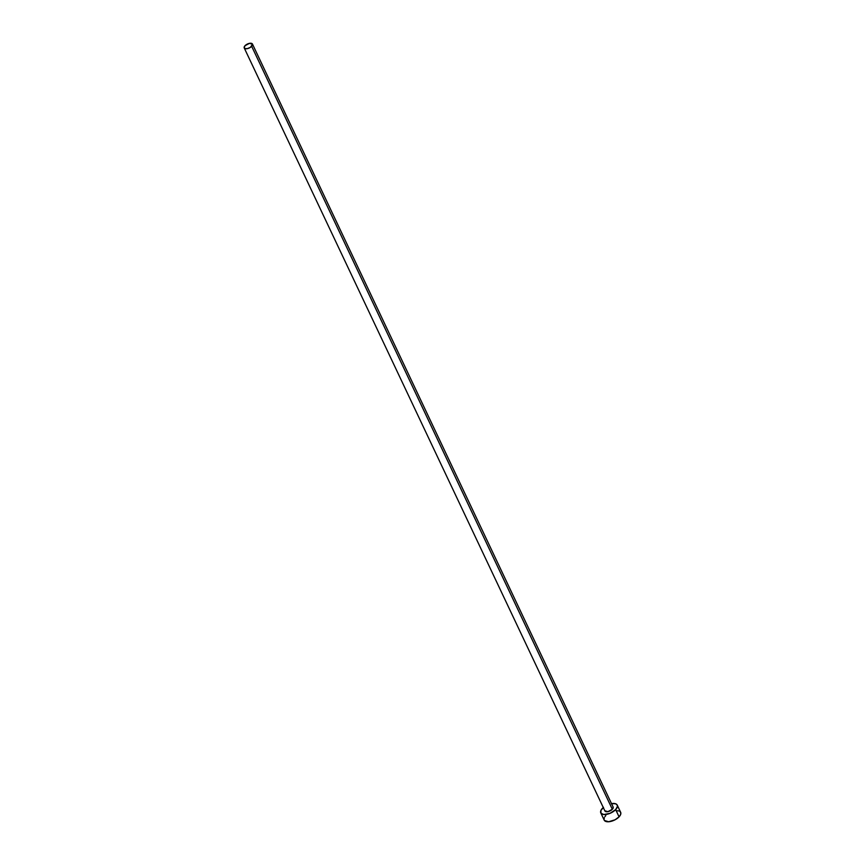 <?xml version="1.0" encoding="UTF-8"?>
<svg xmlns="http://www.w3.org/2000/svg" width="865" height="865" viewBox="0 0 865 865"><rect width="100%" height="100%" fill="white"/><g stroke="black" fill="none" stroke-linecap="round" stroke-linejoin="round"><path stroke-width="1.3" d="M613.199 807.272L612.334 809.305A4.552 2.184 -25.3 0 0 613.134 807.056L252.461 44.061A4.552 2.184 154.7 0 1 251.672 46.31L612.334 809.305L607.879 811.662L604.819 810.732M244.233 47.953L604.895 810.948A4.552 2.184 -25.3 0 0 608.084 811.619A4.552 2.184 -25.3 0 0 612.334 809.305L251.672 46.31A4.552 2.184 154.7 0 1 247.422 48.624A4.552 2.184 154.7 0 1 244.233 47.953A4.552 2.184 154.7 0 1 245.022 45.704A4.552 2.184 154.7 0 1 249.271 43.391A4.552 2.184 154.7 0 1 252.461 44.061M600.786 812.895L604.192 820.117A9.104 4.368 -25.3 0 0 610.571 821.469A9.104 4.368 -25.3 0 0 619.07 816.841A9.104 4.368 -25.3 0 0 620.659 812.332L617.242 805.11A9.104 4.368 154.7 0 1 615.653 809.618L619.07 816.841L615.653 809.618A9.104 4.368 154.7 0 1 607.165 814.246A9.104 4.368 154.7 0 1 600.786 812.895A9.104 4.368 154.7 0 1 602.375 808.386A9.104 4.368 154.7 0 1 603.283 807.521M611.512 803.628A9.104 4.368 154.7 0 1 617.242 805.11M603.51 807.326L600.883 810.548L600.991 813.241L603.802 814.516L610.03 813.338L615.653 809.618L617.426 806.45L617.037 804.764L615.415 803.715L611.285 803.672M604.408 820.463L608.614 821.75L615.058 819.793L619.07 816.841L620.562 814.679L620.811 812.754L619.783 811.37M618.832 810.938L616.237 810.7M605.781 815.609L604.895 816.701M604.3 817.771L604.051 819.685M245.022 45.704L244.157 47.737L244.665 48.44L247.206 48.667L250.418 47.348L252.537 44.277L249.488 43.347L245.022 45.704"/></g></svg>
